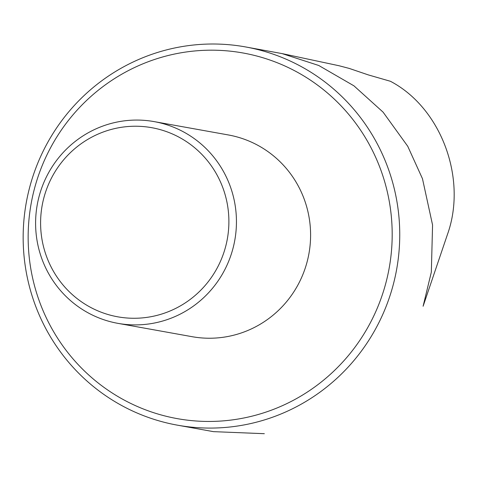 <?xml version="1.0" encoding="UTF-8"?>
<svg xmlns="http://www.w3.org/2000/svg" width="478" height="478" viewBox="0 0 478 478"><rect width="100%" height="100%" fill="white"/><g stroke="black" fill="none" stroke-linecap="round" stroke-linejoin="round"><path stroke-width="0.72" d="M86.345 140.257A96.078 94.082 -79.8 0 0 89.01 306.518A96.078 94.082 -79.8 0 0 228.878 219.976A96.078 94.082 -79.8 0 0 86.345 140.257M236.048 212.638A102.483 100.356 -79.8 0 0 154.161 121.615A102.483 100.356 -79.8 0 0 84.397 135.023A102.483 100.356 -79.8 0 0 37.206 241.474A102.483 100.356 -79.8 0 0 117.887 323.349A102.483 100.356 -79.8 0 0 236.048 212.638M154.161 121.615L228.311 134.945A102.483 100.356 100.2 0 1 310.491 239.807A102.483 100.356 100.2 0 1 219.091 337.761A102.483 100.356 100.2 0 1 192.036 336.679L117.887 323.349M423.102 306.249L447.456 234.447C467.496 178.605 441.104 107.771 390.395 81.272L368.353 74.915L349.227 68.42L338.974 65.725L282.056 53.59L318.76 65.486L353.935 85.825L383.099 112.157L407.752 146.292L422.48 178.736L432.566 225.001L431.335 272.107L423.108 306.243M264.34 433.695L213.517 431.646M245.459 46.916A192.162 188.171 -79.8 0 0 23.9 254.499A192.162 188.171 -79.8 0 0 177.446 425.169A192.162 188.171 -79.8 0 0 396.65 269.341A192.162 188.171 -79.8 0 0 245.459 46.916L282.062 53.596M28.871 253.651A185.757 181.897 -79.8 0 0 226.339 420.592A185.757 181.897 -79.8 0 0 391.47 217.974A185.757 181.897 -79.8 0 0 194.008 51.038A185.757 181.897 -79.8 0 0 28.871 253.651M177.446 425.169L213.517 431.658"/></g></svg>
